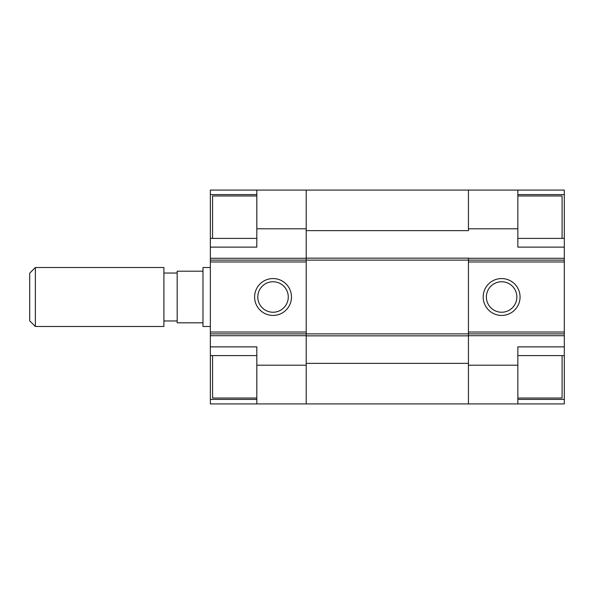 <?xml version="1.0" encoding="UTF-8"?>
<svg xmlns="http://www.w3.org/2000/svg" width="594" height="594" viewBox="0 0 594 594"><rect width="100%" height="100%" fill="white"/><g stroke="black" fill="none" stroke-linecap="round" stroke-linejoin="round"><path stroke-width="0.89" d="M306.214 365.206L306.214 403.92L256.816 403.92L256.816 346.874L210.358 346.874L210.358 333.873L306.214 333.873L306.214 365.206L256.816 365.206M273.032 281.756A15.244 15.244 0 0 1 286.234 304.618A15.244 15.244 0 0 1 259.838 304.618A15.244 15.244 0 0 1 273.032 281.756M306.214 403.92L468.443 403.92L468.443 333.873L306.214 333.873L306.214 260.127L468.443 260.127L468.443 333.873L564.3 333.873L564.3 260.127L468.443 260.127L468.443 258.152L306.214 258.152L306.214 230.635L468.443 230.635L468.443 190.08L306.214 190.08L306.214 260.127L210.358 260.127L210.358 333.873M210.358 260.127L210.358 247.126L256.816 247.126L256.816 190.08L210.358 190.08L210.358 238.409L256.816 238.409M306.214 190.08L256.816 190.08M256.816 194.594L210.358 194.594M210.358 332.024L306.214 332.024L306.214 261.976L210.358 261.976M210.358 247.126L210.358 238.409M256.816 403.92L210.358 403.92L210.358 346.874M256.816 355.591L210.358 355.591M256.816 399.406L210.358 399.406M273.032 278.564A18.436 18.436 0 0 1 289.003 306.214A18.436 18.436 0 0 1 257.068 306.214A18.436 18.436 0 0 1 273.032 278.564M468.443 335.848L468.443 363.365L306.214 363.365L306.214 335.848L468.443 335.848M468.443 190.08L517.842 190.08L517.842 247.126L564.3 247.126L564.3 260.127M501.626 312.244A15.244 15.244 0 0 1 488.424 289.382A15.244 15.244 0 0 1 514.82 289.382A15.244 15.244 0 0 1 501.626 312.244M564.3 333.873L564.3 346.874L517.842 346.874L517.842 403.92L564.3 403.92L564.3 355.591L517.842 355.591M468.443 403.92L517.842 403.92M517.842 399.406L564.3 399.406M564.3 261.976L468.443 261.976L468.443 332.024L564.3 332.024M564.3 346.874L564.3 355.591M517.842 190.08L564.3 190.08L564.3 247.126M517.842 238.409L564.3 238.409M517.842 194.594L564.3 194.594M501.626 315.436A18.436 18.436 0 0 1 485.654 287.786A18.436 18.436 0 0 1 517.589 287.786A18.436 18.436 0 0 1 501.626 315.436M163.899 297L163.899 326.492L35.358 326.492L35.358 267.508L163.899 267.508L163.899 297M35.358 267.508L29.7 273.158L29.7 320.842L35.358 326.492M202.985 271.191L177.175 271.191L177.175 322.809L202.985 322.809M210.358 267.508L202.985 267.508L202.985 326.492L210.358 326.492M517.842 398.025L562.087 398.025L562.087 355.591M562.087 238.409L562.087 195.975L517.842 195.975M256.816 195.975L212.57 195.975L212.57 238.409M212.57 355.591L212.57 398.025L256.816 398.025M306.214 228.794L256.816 228.794M306.214 258.286L210.358 258.286M210.358 335.714L306.214 335.714M468.443 228.794L517.842 228.794M468.443 365.206L517.842 365.206M468.443 335.714L564.3 335.714M564.3 258.286L468.443 258.286M177.175 273.032L163.899 273.032M177.175 320.968L163.899 320.968"/></g></svg>
